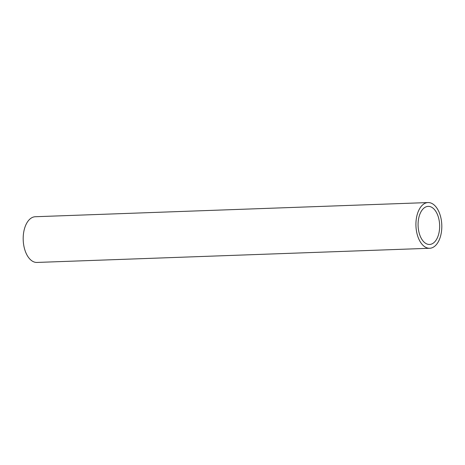 <?xml version="1.0" encoding="UTF-8"?>
<svg xmlns="http://www.w3.org/2000/svg" width="465" height="465" viewBox="0 0 465 465"><rect width="100%" height="100%" fill="white"/><g stroke="black" fill="none" stroke-linecap="round" stroke-linejoin="round"><path stroke-width="0.7" d="M430.323 244.387A19.059 10.776 87.9 0 0 439.605 224.345A19.059 10.776 87.9 0 0 428.178 206.373A19.059 10.776 87.9 0 0 427.405 206.448A19.059 10.776 87.9 0 0 418.128 226.49A19.059 10.776 87.9 0 0 429.555 244.462A19.059 10.776 87.9 0 0 430.323 244.387M427.114 202.653A22.872 12.933 87.9 0 0 415.983 226.705A22.872 12.933 87.9 0 0 429.689 248.269A22.872 12.933 87.9 0 0 430.619 248.176A22.872 12.933 87.9 0 0 441.75 224.13A22.872 12.933 87.9 0 0 428.038 202.56A22.872 12.933 87.9 0 0 427.114 202.653M428.038 202.56L35.311 216.731A22.872 12.933 87.9 0 0 34.381 216.824A22.872 12.933 87.9 0 0 23.25 240.87A22.872 12.933 87.9 0 0 36.962 262.44L429.689 248.269"/></g></svg>

